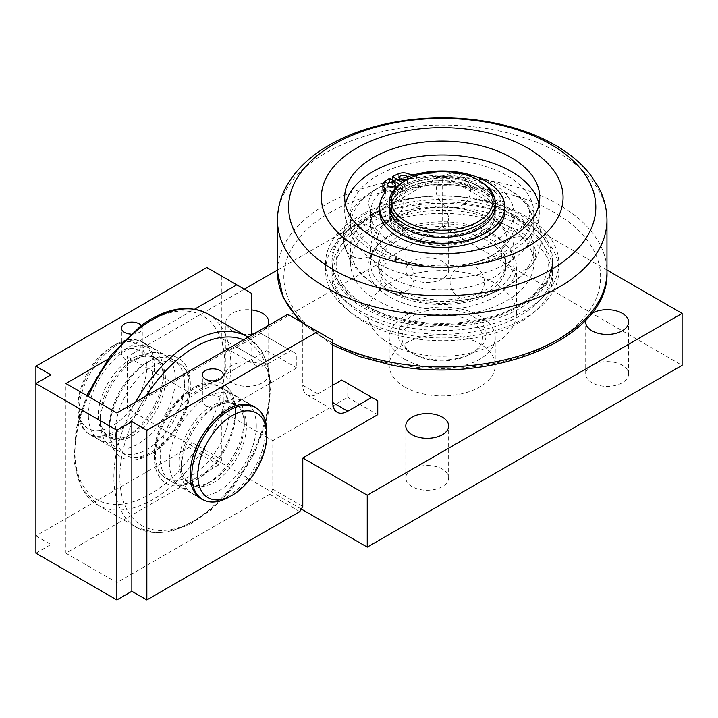 <?xml version="1.0" encoding="UTF-8"?>
<svg xmlns="http://www.w3.org/2000/svg" width="718" height="718" viewBox="0 0 718 718"><rect width="100%" height="100%" fill="white"/><g stroke="black" fill="none" stroke-linecap="round" stroke-linejoin="round"><path stroke-width="0.54" stroke-dasharray="3.59 2.69" d="M154.603 458.533A53.006 30.605 120 0 0 165.319 477.901A53.006 30.605 120 0 0 218.335 447.296A53.006 30.605 120 0 0 218.335 386.087A53.006 30.605 120 0 0 187.461 391.534A53.006 30.605 120 0 0 154.352 454.602A53.006 30.605 120 0 0 154.603 458.533M115.616 436.023A53.006 30.605 120 0 0 126.341 455.391A53.006 30.605 120 0 0 179.347 424.787A53.006 30.605 120 0 0 179.347 363.577A53.006 30.605 120 0 0 148.473 369.025A53.006 30.605 120 0 0 115.374 432.092A53.006 30.605 120 0 0 115.616 436.023M100.376 423.44A53.006 30.605 120 0 0 111.353 446.74A53.006 30.605 120 0 0 152.584 432.128A53.006 30.605 120 0 0 175.327 378.224A53.006 30.605 120 0 0 164.359 354.925A53.006 30.605 120 0 0 137.856 357.555A53.006 30.605 120 0 0 100.367 422.471A53.006 30.605 120 0 0 100.376 423.44M169.349 463.254A53.006 30.605 120 0 0 180.317 486.553A53.006 30.605 120 0 0 206.82 483.932A53.006 30.605 120 0 0 244.299 419.007A53.006 30.605 120 0 0 244.291 418.047A53.006 30.605 120 0 0 233.323 394.747A53.006 30.605 120 0 0 192.092 409.359A53.006 30.605 120 0 0 169.349 463.254M256.29 424.975A53.006 30.605 120 0 0 245.323 401.667A53.006 30.605 120 0 0 218.81 404.297A53.006 30.605 120 0 0 181.331 469.213A53.006 30.605 120 0 0 181.34 470.182A53.006 30.605 120 0 0 192.307 493.481A53.006 30.605 120 0 0 233.547 478.87A53.006 30.605 120 0 0 256.29 424.975M88.386 416.512A53.006 30.605 120 0 0 99.353 439.811A53.006 30.605 120 0 0 125.856 437.19A53.006 30.605 120 0 0 163.345 372.265A53.006 30.605 120 0 0 163.327 371.305A53.006 30.605 120 0 0 152.36 347.997A53.006 30.605 120 0 0 111.128 362.617A53.006 30.605 120 0 0 88.386 416.512M229.311 496.919A53.006 30.605 120 0 0 266.791 431.994M152.835 365.247A53.006 30.605 -60 0 1 130.093 419.141A53.006 30.605 -60 0 1 88.861 433.753A53.006 30.605 -60 0 1 77.894 410.454A53.006 30.605 -60 0 1 77.876 409.484A53.006 30.605 -60 0 1 115.365 344.568A53.006 30.605 -60 0 1 141.868 341.939A53.006 30.605 -60 0 1 152.835 365.247M146.84 365.318A48.77 28.155 120 0 0 112.367 346.3A48.77 28.155 120 0 0 77.876 406.029A48.77 28.155 120 0 0 112.753 425.711A48.77 28.155 120 0 0 146.84 365.318M256.918 408.425A53.222 30.73 -60 0 1 265.445 431.042A53.222 30.73 -60 0 1 243.914 482.747A53.222 30.73 -60 0 1 203.957 500.15M266.791 336.778L266.791 350.626L191.832 393.904L191.832 442.387L221.817 459.7L221.817 411.217L296.776 367.939L296.776 354.091L260.796 333.314L296.776 354.091M251.803 335.046L251.803 355.823A21.199 12.242 120 0 0 256.191 365.525A21.199 12.242 120 0 0 266.791 364.475L290.781 350.626M107.413 359.538L194.641 309.18M221.817 459.7L218.819 464.887L65.885 553.183L65.885 383.52M184.481 384.301A53.222 30.73 -60 0 1 161.254 437.854A53.222 30.73 -60 0 1 120.238 452.116A53.222 30.73 -60 0 1 120.238 390.664A53.222 30.73 -60 0 1 173.46 359.933A53.222 30.73 -60 0 1 184.481 384.301M382.882 188.834A8.481 4.9 180 0 1 384.588 185.881A69.323 40.02 180 0 1 389.47 182.543L402.663 190.162L402.663 186.007A50.673 29.259 0 0 0 389.291 205.806A50.673 29.259 0 0 0 405.275 227.139A50.673 29.259 0 0 0 460.866 234.31A50.673 29.259 0 0 0 492.889 207.107A50.673 29.259 0 0 0 482.415 189.292A50.673 29.259 0 0 0 476.905 185.782L476.905 189.938A50.673 29.259 0 0 0 439.111 180.712A50.673 29.259 0 0 0 405.661 188.43L405.661 184.275L402.403 182.39M476.905 185.782A50.673 29.259 0 0 0 405.661 184.275M402.663 190.162A50.673 29.259 0 0 0 389.291 209.476A50.673 29.259 0 0 0 389.291 209.961A50.673 29.259 0 0 0 405.275 231.295L405.275 227.139M439.111 180.712A53.006 30.605 180 0 1 484.264 192.63A53.006 30.605 180 0 1 495.223 211.263A53.006 30.605 180 0 1 442.207 241.867A53.006 30.605 180 0 1 389.201 211.263A53.006 30.605 180 0 1 389.291 209.476A53.006 30.605 180 0 1 439.111 180.712M405.661 188.43L392.468 180.81L392.468 180.119M421.969 242.181A57.252 33.055 0 0 0 492.036 227.543A57.252 33.055 0 0 0 477.703 185.325A57.252 33.055 0 0 0 403.256 187.039A57.252 33.055 0 0 0 400.258 188.771A57.252 33.055 0 0 0 421.969 242.181M389.12 186.752A4.236 2.45 0 0 0 387.119 188.834A4.236 2.45 0 0 0 388.366 190.557A4.236 2.45 0 0 0 392.988 191.096A4.236 2.45 0 0 0 395.6 188.834A4.236 2.45 0 0 0 393.608 186.752M401.111 179.823A4.236 2.45 0 0 0 399.118 181.905A4.236 2.45 0 0 0 400.357 183.637A4.236 2.45 0 0 0 404.979 184.167A4.236 2.45 0 0 0 407.6 181.905A4.236 2.45 0 0 0 405.598 179.823M392.468 180.81A69.323 40.02 180 0 1 398.257 177.992A8.481 4.9 180 0 1 408.201 177.884A8.481 4.9 0 0 0 416.53 178.333A62.547 36.115 180 0 1 504.763 211.263M379.66 211.263A62.547 36.115 180 0 1 385.18 196.436A8.481 4.9 0 0 0 385.925 194.425A8.481 4.9 0 0 0 385.126 192.352M389.47 182.543L389.47 178.387M399.72 184.311L402.663 186.007M482.415 188.951A50.673 29.259 180 0 1 492.889 206.757A50.673 29.259 180 0 1 458.506 234.463A50.673 29.259 180 0 1 402.008 224.572A50.673 29.259 180 0 1 391.534 206.757A50.673 29.259 180 0 1 425.918 179.06A50.673 29.259 180 0 1 482.415 188.951M405.275 231.295A50.673 29.259 180 0 1 391.534 211.263A50.673 29.259 180 0 1 422.085 184.409A50.673 29.259 180 0 1 476.905 189.938M377.444 250.385A91.59 52.881 0 0 0 477.264 261.846A91.59 52.881 0 0 0 533.806 212.995A91.59 52.881 0 0 0 458.676 160.976A91.59 52.881 0 0 0 356.532 194.291A91.59 52.881 0 0 0 350.617 212.995A91.59 52.881 0 0 0 377.444 250.385M391.534 242.253A71.674 41.375 180 0 1 370.542 212.995A71.674 41.375 180 0 1 375.173 198.365A71.674 41.375 180 0 1 455.095 172.284A71.674 41.375 180 0 1 513.882 212.995A71.674 41.375 180 0 1 469.635 251.219A71.674 41.375 180 0 1 391.534 242.253M509.25 277.83A71.674 41.375 180 0 1 429.328 303.902A71.674 41.375 180 0 1 370.542 263.201A71.674 41.375 180 0 1 375.173 248.572A71.674 41.375 180 0 1 455.095 222.49A71.674 41.375 180 0 1 513.882 263.201A71.674 41.375 180 0 1 509.25 277.83M391.75 285.558A63.606 36.726 180 0 1 378.601 263.201A63.606 36.726 180 0 1 421.762 228.423A63.606 36.726 180 0 1 492.674 240.835A63.606 36.726 180 0 1 505.822 263.201A63.606 36.726 180 0 1 462.661 297.97A63.606 36.726 180 0 1 391.75 285.558M509.25 240.458A71.674 41.375 180 0 1 464.196 265.211A71.674 41.375 180 0 1 451.469 266.854A71.674 41.375 180 0 1 432.954 266.854A71.674 41.375 180 0 1 402.592 260.302A71.674 41.375 180 0 1 370.811 229.437A71.674 41.375 180 0 1 370.542 225.82A71.674 41.375 180 0 1 375.173 211.191A71.674 41.375 180 0 1 392.8 195.852A71.674 41.375 180 0 1 451.999 184.831A71.674 41.375 180 0 1 503.821 204.684A71.674 41.375 180 0 1 513.882 225.82A71.674 41.375 180 0 1 509.25 240.458M509.25 263.264A71.674 41.375 180 0 1 464.196 288.017A71.674 41.375 180 0 1 402.592 283.116A71.674 41.375 180 0 1 370.811 252.251A71.674 41.375 180 0 1 370.542 248.634A71.674 41.375 180 0 1 375.173 234.005A71.674 41.375 180 0 1 392.8 218.658A71.674 41.375 180 0 1 432.954 207.601A71.674 41.375 180 0 1 451.469 207.601A71.674 41.375 180 0 1 451.999 207.646A71.674 41.375 180 0 1 503.821 227.498A71.674 41.375 180 0 1 513.882 248.634A71.674 41.375 180 0 1 509.25 263.264M527.892 267.338A91.59 52.881 180 0 1 470.308 298.966A91.59 52.881 180 0 1 454.036 301.075A91.59 52.881 180 0 1 430.387 301.075A91.59 52.881 180 0 1 391.57 292.702A91.59 52.881 180 0 1 350.967 253.257A91.59 52.881 180 0 1 350.617 248.634A91.59 52.881 180 0 1 356.532 229.939A91.59 52.881 180 0 1 379.068 210.329A91.59 52.881 180 0 1 454.718 196.247A91.59 52.881 180 0 1 520.954 221.62A91.59 52.881 180 0 1 533.806 248.634A91.59 52.881 180 0 1 527.892 267.338M527.892 244.524A91.59 52.881 180 0 1 470.308 276.152A91.59 52.881 180 0 1 391.57 269.887A91.59 52.881 180 0 1 350.967 230.442A91.59 52.881 180 0 1 350.617 225.82A91.59 52.881 180 0 1 356.532 207.125A91.59 52.881 180 0 1 379.068 187.515A91.59 52.881 180 0 1 430.387 173.388A91.59 52.881 180 0 1 454.036 173.388A91.59 52.881 180 0 1 454.718 173.442A91.59 52.881 180 0 1 520.954 198.805A91.59 52.881 180 0 1 533.806 225.82A91.59 52.881 180 0 1 527.892 244.524M423.467 243.348A53.006 30.605 180 0 1 389.201 214.727A53.006 30.605 180 0 1 425.173 185.747A53.006 30.605 180 0 1 484.264 196.086A53.006 30.605 180 0 1 495.223 214.727A53.006 30.605 180 0 1 491.794 225.542A53.006 30.605 180 0 1 423.467 243.348M539.003 204.334A97.531 56.309 180 0 1 539.748 211.263A97.531 56.309 180 0 1 534.497 229.482A97.531 56.309 180 0 1 426.214 266.809A97.531 56.309 180 0 1 344.676 211.263A97.531 56.309 180 0 1 345.412 204.334M403.229 319.286A110.258 63.66 180 0 1 331.958 259.736A110.258 63.66 180 0 1 442.207 196.077A110.258 63.66 180 0 1 552.465 259.736A110.258 63.66 180 0 1 546.533 280.334A110.258 63.66 180 0 1 545.348 282.246A110.258 63.66 180 0 1 403.229 319.286M527.892 281.896A91.59 52.881 180 0 1 425.747 315.22A91.59 52.881 180 0 1 350.617 263.201A91.59 52.881 180 0 1 356.532 244.506A91.59 52.881 180 0 1 458.676 211.182A91.59 52.881 180 0 1 533.806 263.201A91.59 52.881 180 0 1 527.892 281.896M546.533 283.798A110.258 63.66 180 0 1 424.123 325.99A110.258 63.66 180 0 1 331.958 263.201A110.258 63.66 180 0 1 337.891 242.603A110.258 63.66 180 0 1 460.301 200.403A110.258 63.66 180 0 1 552.465 263.201A110.258 63.66 180 0 1 546.533 283.798M337.891 256.452A110.258 63.66 180 0 1 460.301 214.251A110.258 63.66 180 0 1 552.465 277.049A110.258 63.66 180 0 1 546.533 297.647A110.258 63.66 180 0 1 424.123 339.847A110.258 63.66 180 0 1 331.958 277.049A110.258 63.66 180 0 1 337.891 256.452M546.533 291.248A110.258 63.66 180 0 1 424.123 333.439A110.258 63.66 180 0 1 331.958 270.641A110.258 63.66 180 0 1 337.891 250.044A110.258 63.66 180 0 1 460.301 207.852A110.258 63.66 180 0 1 552.465 270.641A110.258 63.66 180 0 1 546.533 291.248M331.869 248.859A116.621 67.33 180 0 1 461.342 204.226A116.621 67.33 180 0 1 558.828 270.641A116.621 67.33 180 0 1 552.555 292.432A116.621 67.33 180 0 1 423.081 337.065A116.621 67.33 180 0 1 325.595 270.641A116.621 67.33 180 0 1 331.869 248.859M552.555 284.992A116.621 67.33 180 0 1 423.081 329.616A116.621 67.33 180 0 1 325.595 263.201A116.621 67.33 180 0 1 331.869 241.41A116.621 67.33 180 0 1 461.342 196.786A116.621 67.33 180 0 1 558.828 263.201A116.621 67.33 180 0 1 552.555 284.992M407.294 350.07A44.013 25.408 180 0 1 413.918 315.139A44.013 25.408 180 0 1 474.661 317.437A44.013 25.408 180 0 1 473.333 352.565A44.013 25.408 180 0 1 411.091 352.565A44.013 25.408 180 0 1 407.294 350.07M404.728 359.287A53.006 30.605 180 0 1 400.159 356.281A53.006 30.605 180 0 1 389.201 337.639A53.006 30.605 180 0 1 442.207 307.035A53.006 30.605 180 0 1 495.223 337.639A53.006 30.605 180 0 1 462.5 365.92A53.006 30.605 180 0 1 404.728 359.287M301.273 509.035L127.355 408.623L442.207 226.843L682.1 365.345M442.369 261.379A21.432 12.368 0 0 0 419.016 258.695A21.432 12.368 0 0 0 405.787 270.13A21.432 12.368 0 0 0 427.219 282.497A21.432 12.368 0 0 0 448.642 270.13A21.432 12.368 0 0 0 442.369 261.379M262.456 365.256A21.432 12.368 0 0 0 239.103 362.572A21.432 12.368 0 0 0 225.874 373.997A21.432 12.368 0 0 0 247.306 386.374A21.432 12.368 0 0 0 268.729 373.997A21.432 12.368 0 0 0 262.456 365.256M442.369 469.123A21.432 12.368 0 0 0 419.016 466.44A21.432 12.368 0 0 0 405.787 477.874A21.432 12.368 0 0 0 427.219 490.241A21.432 12.368 0 0 0 448.642 477.874A21.432 12.368 0 0 0 442.369 469.123M622.291 365.256A21.432 12.368 0 0 0 598.938 362.572A21.432 12.368 0 0 0 585.708 373.997A21.432 12.368 0 0 0 607.132 386.374A21.432 12.368 0 0 0 628.564 373.997A21.432 12.368 0 0 0 622.291 365.256M404.728 386.984A53.006 30.605 0 0 0 462.5 393.617A53.006 30.605 0 0 0 495.223 365.345A53.006 30.605 0 0 0 442.207 334.741A53.006 30.605 0 0 0 389.201 365.345A53.006 30.605 0 0 0 404.728 386.984M442.207 226.843L442.207 174.905L606.961 270.022M127.355 408.623L127.355 356.684L244.308 289.166M277.462 270.022L442.207 174.905M586.059 319.824A21.432 12.368 180 0 1 591.354 313.694M267.688 325.873A21.432 12.368 180 0 1 253.903 333.834M251.803 334.157A21.432 12.368 180 0 1 232.147 330.81A21.432 12.368 180 0 1 225.874 322.059A21.432 12.368 180 0 1 251.803 309.97M442.369 209.441A21.432 12.368 180 0 1 448.642 218.191A21.432 12.368 180 0 1 435.422 229.616A21.432 12.368 180 0 1 412.069 226.933A21.432 12.368 180 0 1 405.787 218.191A21.432 12.368 180 0 1 419.016 206.757A21.432 12.368 180 0 1 442.369 209.441M221.817 411.217L272.786 440.655L272.786 489.129L302.772 506.441M191.832 393.904L127.355 356.684M266.791 350.626L296.776 367.939M377.74 400.832L347.754 383.52L347.754 397.368L272.786 440.655M347.754 397.368L377.74 414.681M383.34 339.497A74.214 42.847 180 0 1 368.002 313.407A74.214 42.847 180 0 1 418.352 272.831A74.214 42.847 180 0 1 501.083 287.317A74.214 42.847 180 0 1 516.421 313.407A74.214 42.847 180 0 1 466.072 353.974A74.214 42.847 180 0 1 383.34 339.497M299.774 511.629L269.788 494.316L272.786 489.129M269.788 494.316L116.863 582.612L116.863 412.949M332.766 340.242L287.783 314.269M302.772 322.929L302.772 385.252L317.769 393.904A21.199 12.242 -60 0 1 307.169 394.954A21.199 12.242 -60 0 1 302.772 385.252M317.769 393.904L332.766 385.252M347.754 383.52L341.759 380.055M235.459 413.73A53.222 30.73 120 0 0 224.438 389.362A53.222 30.73 120 0 0 171.216 420.093A53.222 30.73 120 0 0 171.216 481.545A53.222 30.73 120 0 0 212.223 467.292A53.222 30.73 120 0 0 235.459 413.73M205.447 405.76C211.424 409.422 223.72 405.167 223.244 401.075C223.881 394.738 201.758 391.893 202.395 401.075L205.447 405.76M218.819 464.887L188.825 447.574L191.832 442.387M188.825 447.574L35.9 535.87L35.9 383.52M251.803 293.491L206.82 267.527M221.817 276.179L221.817 338.51L251.803 355.823M266.791 364.475L236.805 347.162A21.199 12.242 -60 0 1 226.206 348.212A21.199 12.242 -60 0 1 221.817 338.51M236.805 347.162L260.796 333.314M154.496 366.988A53.222 30.73 120 0 0 143.474 342.621A53.222 30.73 120 0 0 90.253 373.351A53.222 30.73 120 0 0 90.253 434.803A53.222 30.73 120 0 0 131.268 420.542A53.222 30.73 120 0 0 154.496 366.988M124.483 359.009C130.461 362.68 142.756 358.417 142.281 354.333C142.918 347.997 120.795 345.152 121.432 354.333L124.483 359.009M141.186 325.433A10.429 6.022 180 0 1 142.281 328.117A10.429 6.022 180 0 1 130.434 334.085M65.885 553.183L116.863 582.612M35.9 553.183L50.897 544.522L50.897 374.859M35.9 535.87L50.897 544.522M501.083 240.575A74.214 42.847 180 0 1 516.421 266.665A74.214 42.847 180 0 1 466.072 307.232A74.214 42.847 180 0 1 383.34 292.747A74.214 42.847 180 0 1 368.002 266.665A74.214 42.847 180 0 1 418.352 226.089A74.214 42.847 180 0 1 501.083 240.575M391.75 289.022A63.606 36.726 180 0 1 378.601 266.665A63.606 36.726 180 0 1 421.762 231.887A63.606 36.726 180 0 1 492.674 244.299A63.606 36.726 180 0 1 505.822 266.665A63.606 36.726 180 0 1 462.661 301.434A63.606 36.726 180 0 1 391.75 289.022M389.201 206.757A53.006 30.605 180 0 1 425.173 177.777A53.006 30.605 180 0 1 484.264 188.125A53.006 30.605 180 0 1 495.223 206.757M410.256 351.802A40.289 23.263 0 0 0 413.721 354.091A40.289 23.263 0 0 0 470.703 354.091A40.289 23.263 0 0 0 471.914 321.924A40.289 23.263 0 0 0 416.314 319.824A40.289 23.263 0 0 0 410.256 351.802M479.696 180.963A53.006 30.605 0 0 0 404.728 180.963M154.621 462.392A57.252 33.055 120 0 0 199.55 477.425A57.252 33.055 120 0 0 235.028 405.06A57.252 33.055 120 0 0 190.108 390.027A57.252 33.055 120 0 0 154.621 462.392M243.546 339.811A106.013 61.209 -60 0 1 230.11 489.73A106.013 61.209 -60 0 1 120.373 486.804A106.013 61.209 -60 0 1 146.104 396.067M145.126 364.053A57.252 33.055 -60 0 1 190.055 379.095A57.252 33.055 -60 0 1 154.567 451.46A57.252 33.055 -60 0 1 109.639 436.418A57.252 33.055 -60 0 1 145.126 364.053M75.39 460.839A106.013 61.209 120 0 0 158.588 488.68A106.013 61.209 120 0 0 224.303 354.674A106.013 61.209 120 0 0 141.105 326.834A106.013 61.209 120 0 0 75.39 460.839M207.978 313.999A110.258 63.66 -60 0 1 230.281 354.288A110.258 63.66 -60 0 1 186.842 470.882A110.258 63.66 -60 0 1 97.72 504.978A110.258 63.66 -60 0 1 75.417 464.69A110.258 63.66 -60 0 1 88.233 396.417M135.567 402.152A110.258 63.66 120 0 0 114.395 487.199A110.258 63.66 120 0 0 136.698 527.479A110.258 63.66 120 0 0 225.82 493.392A110.258 63.66 120 0 0 269.259 376.788A110.258 63.66 120 0 0 246.956 336.509M179.222 463.128A46.024 26.575 120 0 0 211.756 481.078A46.024 26.575 120 0 0 244.299 424.715A46.024 26.575 120 0 0 244.299 423.871A46.024 26.575 120 0 0 211.029 406.352A46.024 26.575 120 0 0 179.222 463.128M181.34 464.349A46.024 26.575 -60 0 1 181.331 463.514A46.024 26.575 -60 0 1 213.147 407.573A46.024 26.575 -60 0 1 213.874 407.142A46.024 26.575 -60 0 1 246.418 425.101A46.024 26.575 -60 0 1 214.61 481.877A46.024 26.575 -60 0 1 181.34 464.349M98.258 416.386A46.024 26.575 120 0 0 130.793 434.336A46.024 26.575 120 0 0 163.345 377.964A46.024 26.575 120 0 0 163.336 377.129A46.024 26.575 120 0 0 130.066 359.61A46.024 26.575 120 0 0 98.258 416.386M100.376 417.607A46.024 26.575 -60 0 1 100.367 416.772A46.024 26.575 -60 0 1 132.184 360.831A46.024 26.575 -60 0 1 132.911 360.4A46.024 26.575 -60 0 1 165.454 378.359A46.024 26.575 -60 0 1 133.647 435.135A46.024 26.575 -60 0 1 100.376 417.607M408.201 177.884L408.201 173.729M398.257 177.992L398.257 173.837M416.53 178.333L416.53 174.178M385.18 196.436L385.18 192.28M384.588 185.881L384.588 181.726M541.381 284.84A106.013 61.209 0 0 0 479.696 205.94A106.013 61.209 0 0 0 343.042 241.553A106.013 61.209 0 0 0 404.728 320.452A106.013 61.209 0 0 0 541.381 284.84M277.462 220.157A164.754 95.117 180 0 1 286.329 189.373A164.754 95.117 180 0 1 469.231 126.323A164.754 95.117 180 0 1 606.961 220.157M277.462 271.853A164.754 95.117 180 0 1 286.329 241.077A164.754 95.117 180 0 1 469.231 178.028A164.754 95.117 180 0 1 606.961 271.853M332.766 342.953A164.754 95.117 180 0 1 304.028 323.647M292.343 247.459A158.391 91.446 180 0 1 493.472 190.521A158.391 91.446 180 0 1 592.081 306.64A158.391 91.446 180 0 1 390.951 363.577A158.391 91.446 180 0 1 292.343 247.459M180.317 486.553L165.319 477.901C160.051 474.957 156.874 468.863 155.779 459.628C153.122 438.519 169.466 405.338 189.57 391.75C196.579 386.849 203.023 384.274 208.893 383.995L211.954 384.076L218.335 386.087L233.323 394.747M111.353 446.74L126.341 455.391C131.529 458.488 138.394 458.201 146.939 454.521C154.989 450.778 162.654 444.415 169.942 435.422C179.069 423.773 185.047 411.234 187.865 397.808C190.647 380.028 187.811 368.621 179.347 363.577L164.359 354.925M248.087 337.191L261.379 350.528L267.67 364.367L270.964 385.045L267.94 415.596L254.728 453.004L232.937 487.576L212.366 509.044L190.135 524.328L171.019 531.526L156.012 532.962L136.698 527.479L97.72 504.978L81.439 487.809L74.044 461.683L75.937 429.759L86.698 395.528M206.82 483.932L211.756 481.078C205.967 484.354 200.735 485.754 196.041 485.296L190.082 483.411L185.585 479.292C182.812 475.46 181.394 470.2 181.331 463.514L181.331 469.213M244.299 419.007L244.299 424.715C244.246 418.064 242.837 412.823 240.09 409L235.486 404.772C233.359 403.345 226.807 400.303 213.874 407.142L218.81 404.297M125.856 437.19L130.793 434.336C125.004 437.612 119.771 439.012 115.086 438.545L109.118 436.67L104.622 432.55C101.848 428.718 100.43 423.458 100.367 416.772L100.367 422.471M163.345 372.265L163.345 377.964C163.282 371.323 161.882 366.081 159.136 362.249L154.523 358.031C152.395 356.595 145.844 353.561 132.911 360.4L137.856 357.555M192.307 493.481L198.931 497.305M245.323 401.667L251.946 405.49M77.876 406.029L77.876 409.484M112.367 346.3L115.365 344.568M88.861 433.753L99.353 439.811M141.868 341.939L152.36 347.997M389.291 209.961L389.291 205.806M395.6 188.834L395.6 184.679M387.119 188.834L387.119 184.679M407.6 181.905L407.6 177.75M399.118 181.905L399.118 177.75M385.925 194.425L385.925 190.27M391.534 206.757L391.534 211.263M451.469 207.601L451.999 207.646C474.706 210.159 490.843 216.1 500.428 225.461C509.735 236.276 506.935 238.789 504.215 244.497C498.588 253.49 485.224 260.401 464.115 265.22L451.469 266.854M432.954 266.854C421.996 265.992 412.087 263.865 403.22 260.481L387.083 251.686L382.2 247.109C379.481 243.779 378.036 240.997 377.856 238.771L378.494 233.278L379.562 231.016C382.945 225.237 389.982 220.238 394.2 218.128C404.656 212.411 417.58 208.902 432.954 207.601M454.036 173.388L454.718 173.442C483.788 175.865 506.998 185.002 524.346 200.843C542.225 217.069 546.497 243.851 532.927 263.291C519.635 281.806 498.786 293.698 470.398 298.957L454.036 301.075M430.387 301.075C416.278 300.007 403.139 297.153 390.942 292.522L377.022 286.051L361.845 275.272L350.599 261.882L343.931 243.923L343.419 237.398C343.464 228.916 345.672 220.947 350.061 213.479C354.575 205.913 360.732 199.353 368.531 193.797L377.677 188.053C392.997 179.796 410.57 174.914 430.387 173.388M495.223 211.263L495.223 214.727C495.303 220.758 491.624 226.556 484.165 232.12C467.535 242.729 447.108 245.861 422.875 241.499C400.94 235.54 389.721 226.619 389.201 214.727L389.201 211.263M370.542 248.634L370.542 263.201M513.882 248.634L513.882 263.201M370.542 212.995L370.542 225.82M513.882 212.995L513.882 225.82M552.465 263.201L552.465 259.736C554.592 305.312 471.367 337.406 403.821 321.134C362.096 312.357 331.599 287.559 331.958 259.736L331.958 263.201M350.617 212.995L350.617 225.82M533.806 212.995L533.806 225.82M350.617 248.634L350.617 263.201M533.806 248.634L533.806 263.201M332.766 345.178L299.541 321.054M331.958 270.641L331.958 277.049M552.465 270.641L552.465 277.049M325.595 263.201L325.595 270.641M558.828 263.201L558.828 270.641M344.676 197.414L344.676 211.263M539.748 197.414L539.748 211.263M628.564 373.997L628.564 322.059M585.708 373.997L585.708 322.059M448.642 477.874L448.642 425.936M405.787 477.874L405.787 425.936M268.729 373.997L268.729 322.059M225.874 373.997L225.874 322.059M448.642 270.13L448.642 218.191M405.787 270.13L405.787 218.191M495.223 365.345L495.223 337.639M389.201 365.345L389.201 337.639M171.216 481.545L201.202 498.857M224.438 389.362L254.423 406.675M307.169 394.954L337.155 412.267M223.244 401.075L223.244 374.859M202.395 401.075L202.395 374.859M90.253 434.803L120.238 452.116M143.474 342.621L173.46 359.933M226.206 348.212L256.191 365.525M142.281 354.333L142.281 328.117M121.432 354.333L121.432 328.117M368.002 266.665L368.002 313.407M516.421 266.665L516.421 313.407M378.601 263.201L378.601 266.665M505.822 263.201L505.822 266.665M470.703 354.091L473.333 352.565M413.721 354.091L411.091 352.565M360.023 224.213A17.16 17.16 0 0 0 346.48 250.663A17.16 17.16 0 0 0 376.16 249.164A17.16 17.16 0 0 0 360.023 224.213M394.837 188.421A17.16 17.16 0 0 0 368.783 202.718A17.16 17.16 0 0 0 394.191 218.128A17.16 17.16 0 0 0 394.837 188.421M385.817 263.56A17.16 17.16 0 0 0 391.498 292.729A17.16 17.16 0 0 0 413.918 273.217A17.16 17.16 0 0 0 385.817 263.56M436.67 186.554A17.16 17.16 0 0 0 458.255 206.99A17.16 17.16 0 0 0 465.156 178.082A17.16 17.16 0 0 0 436.67 186.554M482.236 273.729A17.16 17.16 0 0 0 452.519 273.298A17.16 17.16 0 0 0 467.005 299.244A17.16 17.16 0 0 0 482.236 273.729M506.818 196.92A17.16 17.16 0 0 0 501.119 226.089A17.16 17.16 0 0 0 529.229 216.441A17.16 17.16 0 0 0 506.818 196.92M522.228 237.128A17.16 17.16 0 0 0 502.223 259.108A17.16 17.16 0 0 0 531.257 265.445A17.16 17.16 0 0 0 522.228 237.128"/><path stroke-width="1.08" d="M266.782 434.569A48.77 28.155 -60 0 1 266.791 435.458A48.77 28.155 -60 0 1 232.309 495.187A48.77 28.155 -60 0 1 197.827 475.576A48.77 28.155 -60 0 1 231.797 415.848A48.77 28.155 -60 0 1 266.782 434.569M266.791 435.458L266.791 431.994A53.006 30.605 120 0 0 266.782 431.033A53.006 30.605 120 0 0 255.814 407.725A53.006 30.605 120 0 0 214.583 422.337A53.006 30.605 120 0 0 191.841 476.24A53.006 30.605 120 0 0 202.808 499.54A53.006 30.605 120 0 0 229.311 496.919L232.309 495.187M116.863 599.925L116.863 430.261L35.9 383.52L35.9 553.183L116.863 599.925L131.852 591.273L146.849 599.925L299.774 511.629L302.772 506.441L302.772 457.967L377.74 414.681L377.74 400.832L371.744 397.368L347.754 411.217L332.766 402.565A21.199 12.242 120 0 0 337.155 412.267A21.199 12.242 120 0 0 347.754 411.217M146.849 599.925L146.849 430.261L317.769 331.581L332.766 340.242L332.766 402.565M203.957 500.15A53.222 30.73 -60 0 1 201.202 498.857A53.222 30.73 -60 0 1 201.202 437.406A53.222 30.73 -60 0 1 254.423 406.675A53.222 30.73 -60 0 1 256.918 408.425M194.641 309.18L236.805 284.84L251.803 293.491L251.803 335.046M317.769 331.581L287.783 314.269L116.863 412.949L65.885 383.52L107.413 359.538M388.366 186.402A4.236 2.45 180 0 1 387.119 184.679A4.236 2.45 180 0 1 391.364 182.228A4.236 2.45 180 0 1 395.6 184.679A4.236 2.45 180 0 1 392.988 186.94A4.236 2.45 180 0 1 388.366 186.402M393.608 186.752A4.236 2.45 0 0 0 389.12 186.752M400.357 179.482A4.236 2.45 180 0 1 399.118 177.75A4.236 2.45 180 0 1 403.354 175.3A4.236 2.45 180 0 1 407.6 177.75A4.236 2.45 180 0 1 404.979 180.012A4.236 2.45 180 0 1 400.357 179.482M405.598 179.823A4.236 2.45 0 0 0 401.111 179.823M402.403 182.39L392.468 176.655A69.323 40.02 180 0 1 398.257 173.837A8.481 4.9 180 0 1 408.201 173.729A8.481 4.9 0 0 0 416.53 174.178A62.547 36.115 180 0 1 504.763 207.107A62.547 36.115 180 0 1 442.207 243.222A62.547 36.115 180 0 1 379.66 207.107A62.547 36.115 180 0 1 385.18 192.28A8.481 4.9 0 0 0 385.925 190.27A8.481 4.9 0 0 0 384.399 187.47A8.481 4.9 180 0 1 382.882 184.679A8.481 4.9 180 0 1 384.588 181.726A69.323 40.02 180 0 1 389.47 178.387L399.72 184.311M504.763 207.107L504.763 211.263A62.547 36.115 180 0 1 442.207 247.378A62.547 36.115 180 0 1 379.66 211.263L379.66 207.107M385.126 192.352A8.481 4.9 0 0 0 384.399 191.625A8.481 4.9 180 0 1 382.882 188.834L382.882 184.679M392.468 180.119L392.468 176.655M345.412 204.334A97.531 56.309 180 0 1 349.926 193.034A97.531 56.309 180 0 1 452.25 155.25A97.531 56.309 180 0 1 539.003 204.334M556.567 219.995A120.857 69.781 180 0 1 403.103 263.434A120.857 69.781 180 0 1 327.857 174.833A120.857 69.781 180 0 1 481.32 131.385A120.857 69.781 180 0 1 556.567 219.995M534.497 215.633A97.531 56.309 180 0 1 426.214 252.96A97.531 56.309 180 0 1 344.676 197.414A97.531 56.309 180 0 1 349.926 179.186A97.531 56.309 180 0 1 458.21 141.859A97.531 56.309 180 0 1 539.748 197.414A97.531 56.309 180 0 1 534.497 215.633M606.961 270.022L682.1 313.407L682.1 365.345L367.248 547.125L301.273 509.035M244.308 289.166L277.462 270.022M682.1 313.407L367.248 495.187L302.772 457.967M367.248 547.125L367.248 495.187M591.354 313.694A21.432 12.368 180 0 1 622.291 313.317A21.432 12.368 180 0 1 628.564 322.059A21.432 12.368 180 0 1 615.335 333.493A21.432 12.368 180 0 1 591.982 330.81A21.432 12.368 180 0 1 585.708 322.059A21.432 12.368 180 0 1 586.059 319.824M442.369 417.185A21.432 12.368 180 0 1 448.642 425.936A21.432 12.368 180 0 1 435.422 437.37A21.432 12.368 180 0 1 412.069 434.686A21.432 12.368 180 0 1 405.787 425.936A21.432 12.368 180 0 1 419.016 414.51A21.432 12.368 180 0 1 442.369 417.185M251.803 309.97A21.432 12.368 180 0 1 262.456 313.317A21.432 12.368 180 0 1 268.729 322.059A21.432 12.368 180 0 1 267.688 325.873M253.903 333.834A21.432 12.368 180 0 1 251.803 334.157M332.766 385.252L341.759 380.055L371.744 397.368M205.447 379.122A10.429 6.022 180 0 1 202.395 374.859A10.429 6.022 180 0 1 208.83 369.303A10.429 6.022 180 0 1 220.193 370.605A10.429 6.022 180 0 1 223.244 374.859A10.429 6.022 180 0 1 216.809 380.423A10.429 6.022 180 0 1 205.447 379.122M35.9 366.207L50.897 374.859L35.9 383.52L35.9 366.207L206.82 267.527L236.805 284.84M116.863 430.261L131.852 421.61L146.849 430.261M130.434 334.085A10.429 6.022 180 0 1 124.483 332.371A10.429 6.022 180 0 1 121.432 328.117A10.429 6.022 180 0 1 127.867 322.561A10.429 6.022 180 0 1 139.229 323.863A10.429 6.022 180 0 1 141.186 325.433M131.852 421.61L131.852 591.273M495.223 202.602L495.223 206.757A53.006 30.605 180 0 1 459.251 235.737A53.006 30.605 180 0 1 400.159 225.398A53.006 30.605 180 0 1 389.201 206.757L389.201 202.602A53.006 30.605 0 0 0 400.159 221.243A53.006 30.605 0 0 0 459.251 231.582A53.006 30.605 0 0 0 495.223 202.602A53.006 30.605 0 0 0 484.264 183.97A53.006 30.605 0 0 0 479.696 180.963L478.197 180.101A50.888 29.384 180 0 1 475.765 222.966A50.888 29.384 180 0 1 401.847 218.766A50.888 29.384 180 0 1 406.226 180.101A50.888 29.384 180 0 1 478.197 180.101M406.226 180.101L404.728 180.963A53.006 30.605 0 0 0 389.201 202.602M146.104 396.067A106.013 61.209 -60 0 1 186.088 352.798A106.013 61.209 -60 0 1 243.546 339.811M88.233 396.417A110.258 63.66 -60 0 1 143.753 325.326A110.258 63.66 -60 0 1 207.978 313.999C188.61 304.073 166.495 307.78 141.643 325.11L110.437 355.554L86.698 395.528M248.087 337.191L246.956 336.509A110.258 63.66 120 0 0 182.74 347.835A110.258 63.66 120 0 0 135.567 402.152M384.399 191.625L384.399 187.47M296.884 178.441A153.589 88.673 180 0 1 491.911 123.236A153.589 88.673 180 0 1 587.539 235.836A153.589 88.673 180 0 1 392.504 291.041A153.589 88.673 180 0 1 296.884 178.441M277.462 220.157C277.534 208.301 280.532 196.992 286.455 186.222C295.394 170.39 309.072 157.036 327.489 146.149C370.192 120.337 436.356 111.308 493.078 122.733C517.615 127.571 539.182 135.54 557.778 146.651C570.846 154.514 581.571 163.695 589.963 174.214L598.004 186.294C603.91 197.046 606.889 208.328 606.961 220.157A164.754 95.117 180 0 1 598.094 250.932A164.754 95.117 180 0 1 388.896 310.149A164.754 95.117 180 0 1 277.462 220.157L277.462 271.853A164.754 95.117 180 0 0 304.028 323.647M606.961 220.157L606.961 271.853A164.754 95.117 180 0 1 598.094 302.637A164.754 95.117 180 0 1 388.896 361.854A164.754 95.117 180 0 1 332.766 342.953M246.956 336.509L207.978 313.999M198.931 497.305L202.808 499.54M251.946 405.49L255.814 407.725M606.961 271.853C609.923 338.77 489.999 386.562 389.721 364.618L359.583 356.604L332.766 345.178M299.541 321.054L283.152 297.557L277.462 271.853"/></g></svg>
